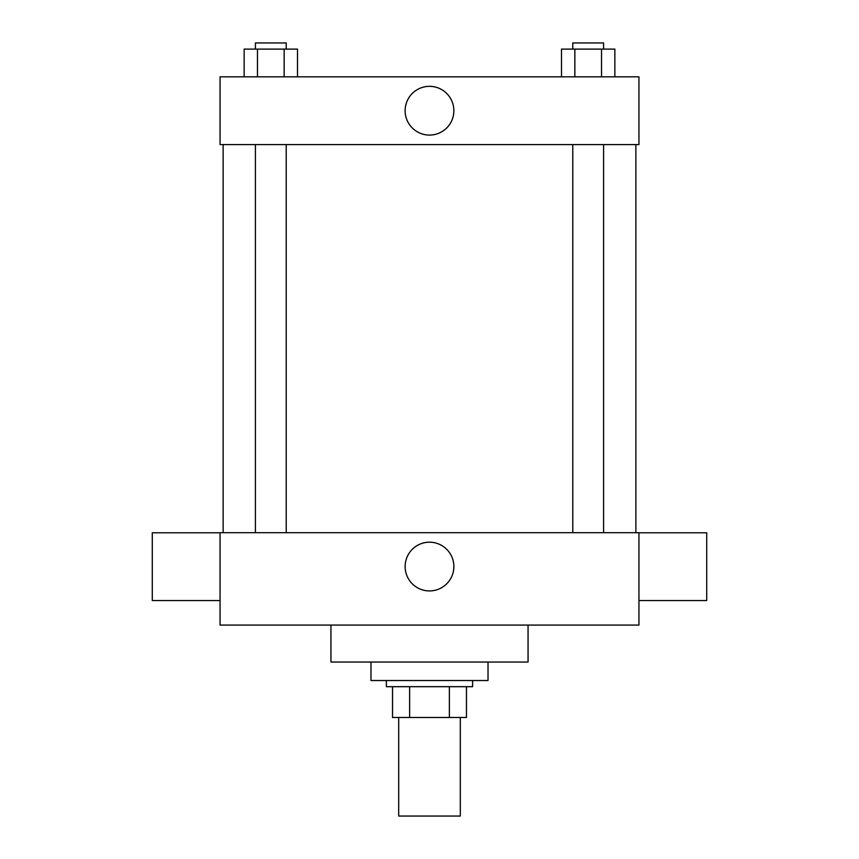<?xml version="1.0" encoding="UTF-8"?>
<svg xmlns="http://www.w3.org/2000/svg" width="859" height="859" viewBox="0 0 859 859"><rect width="100%" height="100%" fill="white"/><g stroke="black" fill="none" stroke-linecap="round" stroke-linejoin="round"><path stroke-width="1.29" d="M398.694 717.49L398.694 816.05L460.306 816.05L460.306 717.49M449.364 686.685L449.364 717.49L392.542 717.49L392.542 686.685M449.364 717.49L466.458 717.49L466.458 686.685L466.458 717.49M472.622 680.521L472.622 686.685L386.378 686.685L386.378 680.521M409.636 686.685L409.636 717.49M370.981 662.042L370.981 680.521L488.019 680.521L488.019 662.042M330.94 625.084L330.94 662.042L528.06 662.042L528.06 625.084M638.946 625.084L220.054 625.084L220.054 532.687L638.946 532.687L638.946 625.084M405.137 566.564A24.363 24.363 0 0 1 441.687 545.465A24.363 24.363 0 0 1 441.687 587.663A24.363 24.363 0 0 1 405.137 566.564M638.946 532.784L706.71 532.784L706.71 600.538L638.946 600.538M220.054 600.538L152.29 600.538L152.29 532.784L220.054 532.784M638.946 144.591L220.054 144.591L220.054 76.827L638.946 76.827L638.946 144.591M453.863 110.714A24.363 24.363 0 0 1 417.313 131.814A24.363 24.363 0 0 1 417.313 89.604A24.363 24.363 0 0 1 453.863 110.714M614.861 76.827L614.861 49.113L561.507 49.113L561.507 76.827M601.525 49.113L601.525 76.827M574.854 49.113L574.854 76.827M572.781 49.113L572.781 42.95L603.587 42.95L603.587 49.113M297.493 76.827L297.493 49.113L244.139 49.113L244.139 76.827M284.146 49.113L284.146 76.827M257.475 49.113L257.475 76.827M255.413 49.113L255.413 42.95L286.219 42.95L286.219 49.113M223.136 144.591L223.136 532.687M635.864 144.591L635.864 532.687M603.587 532.687L603.587 144.591M572.781 532.687L572.781 144.591M255.413 144.591L255.413 532.687M286.219 144.591L286.219 532.687"/></g></svg>
